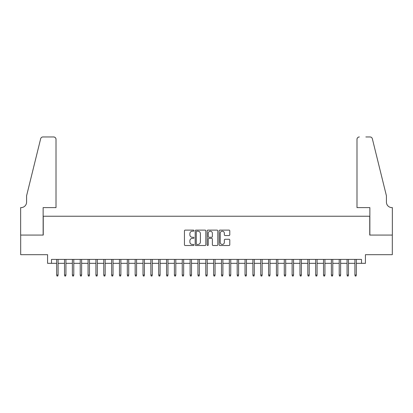 <?xml version="1.0" encoding="UTF-8"?>
<svg xmlns="http://www.w3.org/2000/svg" width="413" height="413" viewBox="0 0 413 413"><rect width="100%" height="100%" fill="white"/><g stroke="black" fill="none" stroke-linecap="round" stroke-linejoin="round"><path stroke-width="0.62" d="M193.945 230.65A0.537 0.537 0 0 0 193.403 230.113L185.22 230.113A0.769 0.769 0 0 0 184.446 230.882L184.446 244.749A0.769 0.769 0 0 0 185.22 245.518L193.403 245.518A0.537 0.537 0 0 0 193.945 244.981A0.537 0.537 0 0 0 193.403 244.439L192.344 244.439A2.468 2.468 0 0 1 189.877 241.977L189.877 240.82A2.468 2.468 0 0 1 192.344 238.353L193.403 238.353A0.537 0.537 0 0 0 193.945 237.816A0.537 0.537 0 0 0 193.403 237.274L192.344 237.274A2.468 2.468 0 0 1 189.877 234.811L189.877 233.655A2.468 2.468 0 0 1 192.344 231.192L193.403 231.192A0.537 0.537 0 0 0 193.945 230.65M229.014 235.544A0.769 0.769 0 0 0 229.783 234.77L229.783 230.882A0.769 0.769 0 0 0 229.014 230.113L219.922 230.113A0.769 0.769 0 0 0 219.153 230.882L219.153 244.749A0.769 0.769 0 0 0 219.922 245.518L229.014 245.518A0.769 0.769 0 0 0 229.783 244.749L229.783 240.051A0.769 0.769 0 0 0 229.014 239.277L225.126 239.277A0.769 0.769 0 0 0 224.352 240.051L224.352 242.379A2.06 2.06 0 0 1 222.292 244.439A2.06 2.06 0 0 1 220.232 242.379L220.232 233.252A2.06 2.06 0 0 1 222.292 231.192A2.06 2.06 0 0 1 224.352 233.252L224.352 234.77A0.769 0.769 0 0 0 225.126 235.544L229.014 235.544M51.496 263.324L51.496 259.4L361.504 259.4L361.504 263.324L365.428 263.324L365.428 254.687L392.309 254.687L392.309 235.069L369.749 235.069L369.749 216.231L43.251 216.231L43.251 235.069L20.691 235.069L20.691 254.687L47.572 254.687L47.572 263.324L56.674 263.324M205.824 230.882A0.769 0.769 0 0 0 205.054 230.113L195.963 230.113A0.769 0.769 0 0 0 195.194 230.882L195.194 244.749A0.769 0.769 0 0 0 195.963 245.518L205.054 245.518A0.769 0.769 0 0 0 205.824 244.749L205.824 230.882M207.946 230.113L217.037 230.113A0.769 0.769 0 0 1 217.806 230.882L217.806 244.749A0.769 0.769 0 0 1 217.037 245.518L213.144 245.518A0.769 0.769 0 0 1 212.375 244.749L212.375 239.127A0.769 0.769 0 0 0 211.606 238.353L209.024 238.353A0.769 0.769 0 0 0 208.25 239.127L208.25 244.981A0.537 0.537 0 0 1 207.713 245.518A0.537 0.537 0 0 1 207.176 244.981L207.176 230.882A0.769 0.769 0 0 1 207.946 230.113M58.088 263.324L64.521 263.324M65.935 263.324L72.373 263.324M73.782 263.324L80.22 263.324M81.635 263.324L88.067 263.324M89.482 263.324L95.914 263.324M97.329 263.324L103.766 263.324M105.176 263.324L111.613 263.324M113.028 263.324L119.46 263.324M120.875 263.324L127.307 263.324M128.722 263.324L135.159 263.324M136.569 263.324L143.006 263.324M144.421 263.324L150.853 263.324M152.268 263.324L158.706 263.324M160.115 263.324L166.553 263.324M167.962 263.324L174.4 263.324M175.814 263.324L182.247 263.324M183.661 263.324L190.099 263.324M191.508 263.324L197.946 263.324M199.36 263.324L205.793 263.324M207.207 263.324L213.64 263.324M215.054 263.324L221.492 263.324M222.901 263.324L229.339 263.324M230.753 263.324L237.186 263.324M238.6 263.324L245.038 263.324M246.447 263.324L252.885 263.324M254.294 263.324L260.732 263.324M262.147 263.324L268.579 263.324M269.994 263.324L276.431 263.324M277.841 263.324L284.278 263.324M285.693 263.324L292.125 263.324M293.54 263.324L299.972 263.324M301.387 263.324L307.824 263.324M309.234 263.324L315.671 263.324M317.086 263.324L323.518 263.324M324.933 263.324L331.371 263.324M332.78 263.324L339.218 263.324M340.627 263.324L347.065 263.324M348.479 263.324L354.912 263.324M356.326 263.324L361.504 263.324M196.81 231.192A0.537 0.537 0 0 0 196.273 231.729L196.273 243.902A0.537 0.537 0 0 0 196.81 244.439L197.93 244.439A2.468 2.468 0 0 0 200.393 241.977L200.393 233.655A2.468 2.468 0 0 0 197.93 231.192L196.81 231.192M212.375 233.288A2.06 2.06 0 0 0 210.315 231.228A2.06 2.06 0 0 0 208.25 233.288L208.25 236.504A0.769 0.769 0 0 0 209.024 237.274L211.606 237.274A0.769 0.769 0 0 0 212.375 236.504L212.375 233.288M56.674 275.017L56.989 276.039L57.774 276.039L58.088 275.017L56.674 275.017L56.674 259.4M58.088 275.017L58.088 259.4M56.008 207.6L56.008 139.315A2.354 2.354 0 0 0 53.654 136.961L42.942 136.961A2.354 2.354 0 0 0 40.655 138.753L26.577 195.824L26.577 202.107A5.493 5.493 0 0 1 21.084 207.6L20.65 207.6L20.65 235.069L43.138 235.069L43.138 207.6L56.008 207.6L56.008 139.315C55.858 137.896 55.074 137.111 53.654 136.961L47.139 136.961M40.655 138.753C41.254 137.462 41.254 137.462 40.655 138.753C41.254 137.462 41.254 137.462 40.655 138.753M26.577 202.107A5.493 5.493 0 0 1 21.084 207.6M356.992 207.6L356.992 139.315L356.992 207.6L369.862 207.6L369.862 235.069L392.35 235.069L392.35 207.6L391.916 207.6A5.493 5.493 0 0 1 386.423 202.107A5.493 5.493 0 0 0 391.916 207.6M382.108 178.328L372.345 138.753L386.423 195.824L386.423 202.107M365.861 136.961L370.058 136.961A2.354 2.354 0 0 1 372.345 138.753C371.746 137.462 371.746 137.462 372.345 138.753C371.746 137.462 371.746 137.462 372.345 138.753M359.346 136.961A2.354 2.354 0 0 0 356.992 139.315C357.142 137.896 357.926 137.111 359.346 136.961M64.521 275.017L64.836 276.039L65.621 276.039L65.935 275.017L64.521 275.017L64.521 259.4M65.935 275.017L65.935 259.4M72.373 275.017L72.683 276.039L73.468 276.039L73.782 275.017L72.373 275.017L72.373 259.4M73.782 275.017L73.782 259.4M80.22 275.017L80.535 276.039L81.32 276.039L81.635 275.017L80.22 275.017L80.22 259.4M81.635 275.017L81.635 259.4M88.067 275.017L88.382 276.039L89.167 276.039L89.482 275.017L88.067 275.017L88.067 259.4M89.482 275.017L89.482 259.4M95.914 275.017L96.229 276.039L97.014 276.039L97.329 275.017L95.914 275.017L95.914 259.4M97.329 275.017L97.329 259.4M103.766 275.017L104.076 276.039L104.866 276.039L105.176 275.017L103.766 275.017L103.766 259.4M105.176 275.017L105.176 259.4M111.613 275.017L111.928 276.039L112.713 276.039L113.028 275.017L111.613 275.017L111.613 259.4M113.028 275.017L113.028 259.4M119.46 275.017L119.775 276.039L120.56 276.039L120.875 275.017L119.46 275.017L119.46 259.4M120.875 275.017L120.875 259.4M127.307 275.017L127.622 276.039L128.407 276.039L128.722 275.017L127.307 275.017L127.307 259.4M128.722 275.017L128.722 259.4M135.159 275.017L135.474 276.039L136.259 276.039L136.569 275.017L135.159 275.017L135.159 259.4M136.569 275.017L136.569 259.4M143.006 275.017L143.321 276.039L144.106 276.039L144.421 275.017L143.006 275.017L143.006 259.4M144.421 275.017L144.421 259.4M150.853 275.017L151.168 276.039L151.953 276.039L152.268 275.017L150.853 275.017L150.853 259.4M152.268 275.017L152.268 259.4M158.706 275.017L159.015 276.039L159.8 276.039L160.115 275.017L158.706 275.017L158.706 259.4M160.115 275.017L160.115 259.4M166.553 275.017L166.867 276.039L167.652 276.039L167.962 275.017L166.553 275.017L166.553 259.4M167.962 275.017L167.962 259.4M174.4 275.017L174.714 276.039L175.499 276.039L175.814 275.017L174.4 275.017L174.4 259.4M175.814 275.017L175.814 259.4M182.247 275.017L182.561 276.039L183.346 276.039L183.661 275.017L182.247 275.017L182.247 259.4M183.661 275.017L183.661 259.4M190.099 275.017L190.408 276.039L191.193 276.039L191.508 275.017L190.099 275.017L190.099 259.4M191.508 275.017L191.508 259.4M197.946 275.017L198.261 276.039L199.045 276.039L199.36 275.017L197.946 275.017L197.946 259.4M199.36 275.017L199.36 259.4M205.793 275.017L206.108 276.039L206.892 276.039L207.207 275.017L205.793 275.017L205.793 259.4M207.207 275.017L207.207 259.4M213.64 275.017L213.955 276.039L214.739 276.039L215.054 275.017L213.64 275.017L213.64 259.4M215.054 275.017L215.054 259.4M221.492 275.017L221.807 276.039L222.592 276.039L222.901 275.017L221.492 275.017L221.492 259.4M222.901 275.017L222.901 259.4M229.339 275.017L229.654 276.039L230.439 276.039L230.753 275.017L229.339 275.017L229.339 259.4M230.753 275.017L230.753 259.4M237.186 275.017L237.501 276.039L238.286 276.039L238.6 275.017L237.186 275.017L237.186 259.4M238.6 275.017L238.6 259.4M245.038 275.017L245.348 276.039L246.133 276.039L246.447 275.017L245.038 275.017L245.038 259.4M246.447 275.017L246.447 259.4M252.885 275.017L253.2 276.039L253.985 276.039L254.294 275.017L252.885 275.017L252.885 259.4M254.294 275.017L254.294 259.4M260.732 275.017L261.047 276.039L261.832 276.039L262.147 275.017L260.732 275.017L260.732 259.4M262.147 275.017L262.147 259.4M268.579 275.017L268.894 276.039L269.679 276.039L269.994 275.017L268.579 275.017L268.579 259.4M269.994 275.017L269.994 259.4M276.431 275.017L276.741 276.039L277.526 276.039L277.841 275.017L276.431 275.017L276.431 259.4M277.841 275.017L277.841 259.4M284.278 275.017L284.593 276.039L285.378 276.039L285.693 275.017L284.278 275.017L284.278 259.4M285.693 275.017L285.693 259.4M292.125 275.017L292.44 276.039L293.225 276.039L293.54 275.017L292.125 275.017L292.125 259.4M293.54 275.017L293.54 259.4M299.972 275.017L300.287 276.039L301.072 276.039L301.387 275.017L299.972 275.017L299.972 259.4M301.387 275.017L301.387 259.4M307.824 275.017L308.139 276.039L308.924 276.039L309.234 275.017L307.824 275.017L307.824 259.4M309.234 275.017L309.234 259.4M315.671 275.017L315.986 276.039L316.771 276.039L317.086 275.017L315.671 275.017L315.671 259.4M317.086 275.017L317.086 259.4M323.518 275.017L323.833 276.039L324.618 276.039L324.933 275.017L323.518 275.017L323.518 259.4M324.933 275.017L324.933 259.4M331.371 275.017L331.68 276.039L332.465 276.039L332.78 275.017L331.371 275.017L331.371 259.4M332.78 275.017L332.78 259.4M339.218 275.017L339.532 276.039L340.317 276.039L340.627 275.017L339.218 275.017L339.218 259.4M340.627 275.017L340.627 259.4M347.065 275.017L347.379 276.039L348.164 276.039L348.479 275.017L347.065 275.017L347.065 259.4M348.479 275.017L348.479 259.4M354.912 275.017L355.226 276.039L356.011 276.039L356.326 275.017L354.912 275.017L354.912 259.4M356.326 275.017L356.326 259.4"/></g></svg>
